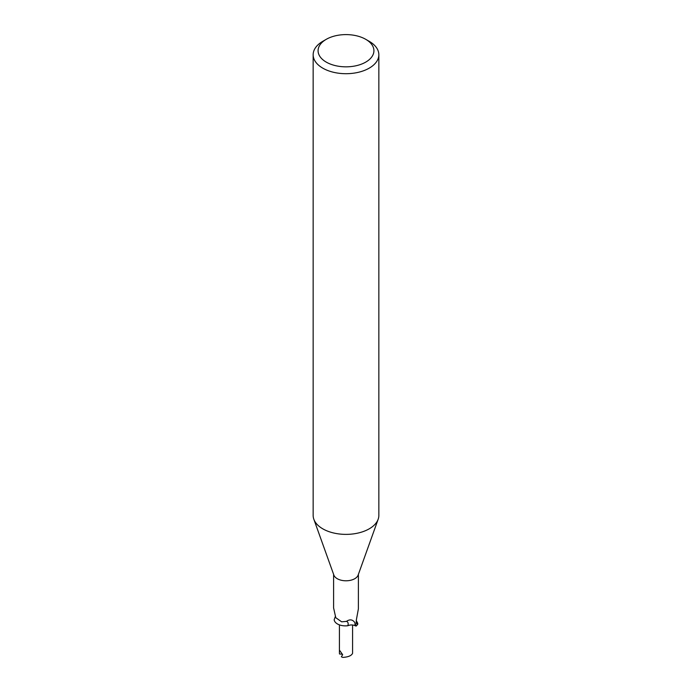 <?xml version="1.0" encoding="UTF-8"?>
<svg xmlns="http://www.w3.org/2000/svg" width="692" height="692" viewBox="0 0 692 692"><rect width="100%" height="100%" fill="white"/><g stroke="black" fill="none" stroke-linecap="round" stroke-linejoin="round"><path stroke-width="1.04" d="M349.659 625.127A6.574 3.797 180 0 1 348.258 625.542A6.574 3.797 0 0 0 349.659 625.127M365.739 39.323L369.225 41.33A32.844 18.961 180 0 1 378.844 54.737L378.844 515.419A32.844 18.961 180 0 1 378.161 519.268A32.844 18.961 180 0 1 369.225 528.826A32.844 18.961 180 0 1 336.589 533.584A32.844 18.961 180 0 1 313.839 519.268A32.844 18.961 180 0 1 313.156 515.419L313.156 54.737A32.844 18.961 180 0 1 322.775 41.33L326.261 39.323A27.914 16.115 180 0 1 365.739 39.323A27.914 16.115 180 0 1 365.739 62.116A27.914 16.115 180 0 1 326.261 62.116A27.914 16.115 180 0 1 326.261 39.323L322.775 41.33M378.161 519.268L358.136 575.087A12.395 7.154 180 0 1 354.762 578.702A12.395 7.154 180 0 1 342.445 580.493A12.395 7.154 180 0 1 333.864 575.087L313.839 519.268M378.844 54.737A32.844 18.961 180 0 1 369.225 68.145A32.844 18.961 180 0 1 333.432 72.262A32.844 18.961 180 0 1 313.156 54.737M333.622 608.034L335.784 617.722L341.675 621.831L346.458 621.373C349.918 619.003 352.756 619.478 354.961 622.809L356.06 626.087L354.797 625.568A5.648 3.261 0 0 0 348.958 625.3A5.648 3.261 0 0 0 347.842 625.724A11.271 6.505 180 0 1 334.175 619.755L335.265 616.693M356.285 620.56L357.037 622.022A11.271 6.505 180 0 1 357.825 624.054L357.003 624.002A13.563 10.354 -78.5 0 1 356.276 622.419M358.395 574.369L358.378 608.908L356.449 619.401C356.086 622.212 356.268 623.743 357.003 624.002L356.553 623.561M354.762 622.471L354.961 622.809A19.739 7.422 136.9 0 1 354.797 625.568M357.825 624.054A12.395 7.154 180 0 1 356.06 626.087M334.997 617.402A13.563 5.104 136.9 0 0 335.326 616.823M347.842 625.724A14.298 5.38 136.9 0 0 346.458 621.373M352.574 625.014L352.574 653.326C351.467 655.713 348.206 657.071 342.791 657.4A6.574 3.797 180 0 1 341.355 656.769L342.67 654.684L339.478 650.151L339.426 653.326L339.426 624.876M342.203 654.217L339.478 653.966M333.605 608.121L333.605 574.369"/></g></svg>
